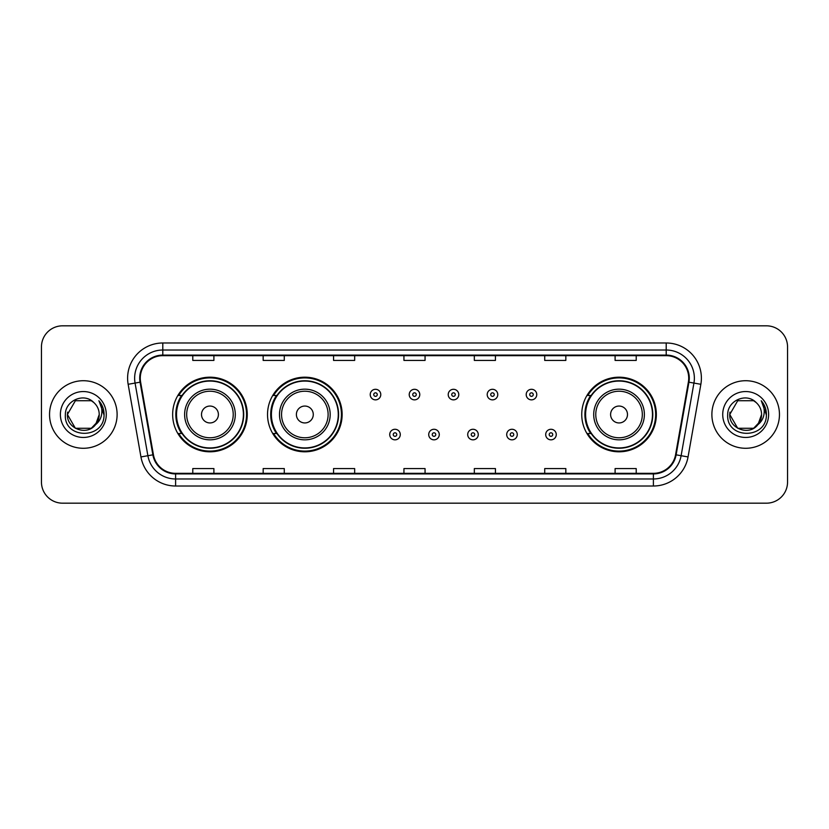 <?xml version="1.0" encoding="UTF-8"?>
<svg xmlns="http://www.w3.org/2000/svg" width="829" height="829" viewBox="0 0 829 829"><rect width="100%" height="100%" fill="white"/><g stroke="black" fill="none" stroke-linecap="round" stroke-linejoin="round"><path stroke-width="1.24" d="M581.74 414.5A37.305 37.305 0 0 0 619.045 451.805A37.305 37.305 0 0 0 656.35 414.5A37.305 37.305 0 0 0 619.045 377.195A37.305 37.305 0 0 0 581.74 414.5M267.529 414.5A37.305 37.305 0 0 0 304.834 451.805A37.305 37.305 0 0 0 342.139 414.5A37.305 37.305 0 0 0 304.834 377.195A37.305 37.305 0 0 0 267.529 414.5M172.65 414.5A37.305 37.305 0 0 0 209.955 451.805A37.305 37.305 0 0 0 247.26 414.5A37.305 37.305 0 0 0 209.955 377.195A37.305 37.305 0 0 0 172.65 414.5M181.592 433.505A34.134 34.134 0 0 1 181.592 395.495M276.482 433.505A34.134 34.134 0 0 1 276.482 395.495M590.683 433.505A34.134 34.134 0 0 1 590.683 395.495M41.45 346.926L41.45 482.074A21.119 21.119 0 0 0 62.569 503.182L766.431 503.182A21.119 21.119 0 0 0 787.55 482.074L787.55 346.926A21.119 21.119 0 0 0 766.431 325.818L62.569 325.818A21.119 21.119 0 0 0 41.45 346.926L41.45 482.074M49.543 414.5A33.782 33.782 0 0 0 83.335 448.282A33.782 33.782 0 0 0 117.117 414.5A33.782 33.782 0 0 0 83.335 380.718A33.782 33.782 0 0 0 49.543 414.5A33.782 33.782 0 0 0 83.335 448.282A33.782 33.782 0 0 0 117.117 414.5A33.782 33.782 0 0 0 83.335 380.718A33.782 33.782 0 0 0 49.543 414.5M711.883 414.5A33.782 33.782 0 0 0 745.665 448.282A33.782 33.782 0 0 0 779.457 414.5A33.782 33.782 0 0 0 745.665 380.718A33.782 33.782 0 0 0 711.883 414.5A33.782 33.782 0 0 0 745.665 448.282A33.782 33.782 0 0 0 779.457 414.5A33.782 33.782 0 0 0 745.665 380.718A33.782 33.782 0 0 0 711.883 414.5M140.277 378.179A22.528 22.528 0 0 1 162.795 355.662L666.205 355.662A22.528 22.528 0 0 1 688.381 382.096L675.573 454.727A22.528 22.528 0 0 1 653.397 473.338L175.603 473.338A22.528 22.528 0 0 1 153.427 454.727L140.619 382.096A22.528 22.528 0 0 1 140.277 378.179M139.707 378.179A23.088 23.088 0 0 0 140.06 382.19L152.868 454.831A23.088 23.088 0 0 0 175.603 473.908L653.397 473.908A23.088 23.088 0 0 0 676.132 454.831L688.94 382.19A23.088 23.088 0 0 0 666.205 355.092L162.795 355.092A23.088 23.088 0 0 0 139.707 378.179M128.143 384.293A35.191 35.191 0 0 1 162.795 342.988L666.205 342.988A35.191 35.191 0 0 1 700.857 384.293L688.049 456.934A35.191 35.191 0 0 1 653.397 486.012L175.603 486.012A35.191 35.191 0 0 1 140.951 456.934L128.143 384.293L135.065 383.071A28.155 28.155 0 0 1 162.795 350.025L666.205 350.025A28.155 28.155 0 0 1 693.935 383.071L681.117 455.712A28.155 28.155 0 0 1 653.397 478.975L175.603 478.975A28.155 28.155 0 0 1 147.883 455.712L135.065 383.071A28.155 28.155 0 0 1 134.64 378.179M766.431 325.818L62.569 325.818M62.569 503.182L766.431 503.182M787.55 482.074L787.55 346.926M676.132 454.831L681.117 455.712L693.935 383.071L700.857 384.293M403.941 355.662L403.941 360.428L425.059 360.428L425.059 355.662M333.559 355.662L333.559 360.428L354.667 360.428L354.667 355.662M263.166 355.662L263.166 360.428L284.285 360.428L284.285 355.662M192.784 355.662L192.784 360.428L213.903 360.428L213.903 355.662M474.333 355.662L474.333 360.428L495.441 360.428L495.441 355.662M544.715 355.662L544.715 360.428L565.834 360.428L565.834 355.662M615.097 355.662L615.097 360.428L636.216 360.428L636.216 355.662M425.059 473.338L425.059 468.572L403.941 468.572L403.941 473.338M354.667 473.338L354.667 468.572L333.559 468.572L333.559 473.338M284.285 473.338L284.285 468.572L263.166 468.572L263.166 473.338M213.903 473.338L213.903 468.572L192.784 468.572L192.784 473.338M495.441 473.338L495.441 468.572L474.333 468.572L474.333 473.338M565.834 473.338L565.834 468.572L544.715 468.572L544.715 473.338M636.216 473.338L636.216 468.572L615.097 468.572L615.097 473.338M91.283 428.282A15.917 15.917 0 0 0 99.242 414.5C99.148 409.702 97.325 405.692 93.75 402.479C83.967 392.241 65.19 400.687 65.367 414.5C63.574 439.059 103.397 439.702 104.05 415.692L104.081 414.5C104.019 409.277 102.288 404.697 98.869 400.749C101.47 405.008 102.381 409.599 101.615 414.5C100.889 418.624 98.9 421.982 95.636 424.583L99.242 414.5M97.459 421.806L91.283 428.282L75.377 428.282L67.418 414.5L75.377 428.282L91.283 428.282L95.2 425.101L91.283 428.282L75.377 428.282L67.418 414.5L75.377 428.282L91.283 428.282L95.439 424.821L91.283 428.282L75.377 428.282L67.418 414.5L75.377 428.282L91.283 428.282L97.459 421.806L95.604 424.624L97.459 421.806L91.283 428.282L75.377 428.282L67.418 414.5L75.377 428.282L91.283 428.282L97.459 421.806L95.2 425.101L91.283 428.282L75.377 428.282L67.418 414.5L75.377 400.718L91.283 400.718L93.75 402.479L91.283 400.718L75.377 400.718L67.418 414.5L75.377 400.718M67.595 412.148L67.418 414.5L75.377 400.718L91.283 400.718L93.75 402.479L91.283 400.718L75.377 400.718L67.418 414.5C66.61 428.603 86.558 436.044 95.2 425.101L95.636 424.583M60.382 414.5A22.953 22.953 0 0 0 83.335 437.453A22.953 22.953 0 0 0 106.278 414.5A22.953 22.953 0 0 0 83.335 391.547A22.953 22.953 0 0 0 60.382 414.5M99.024 400.925L104.071 415.101M218.4 414.5A8.445 8.445 0 0 0 209.955 406.055A8.445 8.445 0 0 0 201.509 414.5A8.445 8.445 0 0 0 209.955 422.945A8.445 8.445 0 0 0 218.4 414.5M235.291 414.5A25.336 25.336 0 0 0 209.955 389.164A25.336 25.336 0 0 0 184.618 414.5A25.336 25.336 0 0 0 209.955 439.836A25.336 25.336 0 0 0 235.291 414.5A25.336 25.336 0 0 1 209.955 439.836A25.336 25.336 0 0 1 184.618 414.5M243.394 414.5A33.429 33.429 0 0 0 209.955 381.071A33.429 33.429 0 0 0 176.525 414.5A33.429 33.429 0 0 0 209.955 447.929A33.429 33.429 0 0 0 243.394 414.5M246.555 414.5A36.6 36.6 0 0 1 178.681 433.505L182.069 433.505A33.751 33.751 0 0 0 243.705 414.583A33.751 33.751 0 0 0 182.069 395.495L178.681 395.495A36.6 36.6 0 0 1 246.555 414.5M313.279 414.5A8.445 8.445 0 0 0 304.834 406.055A8.445 8.445 0 0 0 296.388 414.5A8.445 8.445 0 0 0 304.834 422.945A8.445 8.445 0 0 0 313.279 414.5M330.18 414.5A25.336 25.336 0 0 0 304.834 389.164A25.336 25.336 0 0 0 279.497 414.5A25.336 25.336 0 0 0 304.834 439.836A25.336 25.336 0 0 0 330.18 414.5A25.336 25.336 0 0 1 304.834 439.836A25.336 25.336 0 0 1 279.497 414.5M338.273 414.5A33.429 33.429 0 0 0 304.834 381.071A33.429 33.429 0 0 0 271.404 414.5A33.429 33.429 0 0 0 304.834 447.929A33.429 33.429 0 0 0 338.273 414.5M341.434 414.5A36.6 36.6 0 0 1 273.56 433.505L276.948 433.505A33.751 33.751 0 0 0 338.584 414.583A33.751 33.751 0 0 0 276.948 395.495L273.56 395.495A36.6 36.6 0 0 1 341.434 414.5M627.491 414.5A8.445 8.445 0 0 0 619.045 406.055A8.445 8.445 0 0 0 610.6 414.5A8.445 8.445 0 0 0 619.045 422.945A8.445 8.445 0 0 0 627.491 414.5M644.382 414.5A25.336 25.336 0 0 0 619.045 389.164A25.336 25.336 0 0 0 593.709 414.5A25.336 25.336 0 0 0 619.045 439.836A25.336 25.336 0 0 0 644.382 414.5A25.336 25.336 0 0 1 619.045 439.836A25.336 25.336 0 0 1 593.709 414.5M652.475 414.5A33.429 33.429 0 0 0 619.045 381.071A33.429 33.429 0 0 0 585.606 414.5A33.429 33.429 0 0 0 619.045 447.929A33.429 33.429 0 0 0 652.475 414.5M655.646 414.5A36.6 36.6 0 0 1 587.761 433.505L591.16 433.505A33.751 33.751 0 0 0 652.796 414.583A33.751 33.751 0 0 0 591.16 395.495L587.761 395.495A36.6 36.6 0 0 1 655.646 414.5M753.623 428.282A15.917 15.917 0 0 0 761.582 414.5C761.488 409.702 759.665 405.692 756.089 402.479C746.307 392.241 727.53 400.687 727.707 414.5C725.914 439.059 765.737 439.702 766.39 415.692L766.421 414.5C766.359 409.277 764.628 404.697 761.209 400.749C763.81 405.008 764.721 409.599 763.955 414.5C763.229 418.624 761.24 421.982 757.975 424.583L761.582 414.5M737.717 428.282L753.623 428.282L757.779 424.821L753.623 428.282L737.717 428.282L729.758 414.5L737.717 428.282L753.623 428.282L759.799 421.806L757.975 424.583L759.799 421.806L753.654 428.261M757.779 424.821L753.623 428.282L737.717 428.282L729.758 414.5L737.717 428.282L753.623 428.282L757.779 424.821L753.913 428.106M757.975 424.583L757.54 425.101C748.898 436.044 728.94 428.603 729.758 414.5L737.717 428.282L753.623 428.282L759.799 421.806L753.623 428.282L737.717 428.282L729.758 414.5L737.717 400.718L753.623 400.718L756.089 402.479L753.623 400.718L737.717 400.718L729.758 414.5L737.717 400.718L753.623 400.718L756.089 402.479M722.722 414.5A22.953 22.953 0 0 0 745.665 437.453A22.953 22.953 0 0 0 768.618 414.5A22.953 22.953 0 0 0 745.665 391.547A22.953 22.953 0 0 0 722.722 414.5M729.758 414.5L729.934 412.148M761.364 400.925L766.41 415.101M380.78 394.583A5.275 5.275 0 0 1 375.506 399.858A5.275 5.275 0 0 1 370.231 394.583A5.275 5.275 0 0 1 375.506 389.298A5.275 5.275 0 0 1 380.78 394.583A5.275 5.275 0 0 0 375.506 389.298A5.275 5.275 0 0 0 370.231 394.583M419.775 394.583A5.275 5.275 0 0 1 414.5 399.858A5.275 5.275 0 0 1 409.225 394.583A5.275 5.275 0 0 1 414.5 389.298A5.275 5.275 0 0 1 419.775 394.583A5.275 5.275 0 0 0 414.5 389.298A5.275 5.275 0 0 0 409.225 394.583M458.769 394.583A5.275 5.275 0 0 1 453.494 399.858A5.275 5.275 0 0 1 448.22 394.583A5.275 5.275 0 0 1 453.494 389.298A5.275 5.275 0 0 1 458.769 394.583A5.275 5.275 0 0 0 453.494 389.298A5.275 5.275 0 0 0 448.22 394.583M497.763 394.583A5.275 5.275 0 0 1 492.488 399.858A5.275 5.275 0 0 1 487.214 394.583A5.275 5.275 0 0 1 492.488 389.298A5.275 5.275 0 0 1 497.763 394.583A5.275 5.275 0 0 0 492.488 389.298A5.275 5.275 0 0 0 487.214 394.583M536.757 394.583A5.275 5.275 0 0 1 531.482 399.858A5.275 5.275 0 0 1 526.208 394.583A5.275 5.275 0 0 1 531.482 389.298A5.275 5.275 0 0 1 536.757 394.583A5.275 5.275 0 0 0 531.482 389.298A5.275 5.275 0 0 0 526.208 394.583M389.723 434.562A5.275 5.275 0 0 1 394.998 429.277A5.275 5.275 0 0 1 400.283 434.562A5.275 5.275 0 0 1 394.998 439.836A5.275 5.275 0 0 1 389.723 434.562A5.275 5.275 0 0 0 394.998 439.836A5.275 5.275 0 0 0 400.283 434.562M428.717 434.562A5.275 5.275 0 0 1 434.002 429.277A5.275 5.275 0 0 1 439.277 434.562A5.275 5.275 0 0 1 434.002 439.836A5.275 5.275 0 0 1 428.717 434.562A5.275 5.275 0 0 0 434.002 439.836A5.275 5.275 0 0 0 439.277 434.562M467.711 434.562A5.275 5.275 0 0 1 472.996 429.277A5.275 5.275 0 0 1 478.271 434.562A5.275 5.275 0 0 1 472.996 439.836A5.275 5.275 0 0 1 467.711 434.562A5.275 5.275 0 0 0 472.996 439.836A5.275 5.275 0 0 0 478.271 434.562M506.706 434.562A5.275 5.275 0 0 1 511.99 429.277A5.275 5.275 0 0 1 517.265 434.562A5.275 5.275 0 0 1 511.99 439.836A5.275 5.275 0 0 1 506.706 434.562A5.275 5.275 0 0 0 511.99 439.836A5.275 5.275 0 0 0 517.265 434.562M545.7 434.562A5.275 5.275 0 0 1 550.984 429.277A5.275 5.275 0 0 1 556.259 434.562A5.275 5.275 0 0 1 550.984 439.836A5.275 5.275 0 0 1 545.7 434.562A5.275 5.275 0 0 0 550.984 439.836A5.275 5.275 0 0 0 556.259 434.562M666.205 342.988L666.205 355.092M135.065 383.071L140.06 382.19M175.603 486.012L175.603 473.908M653.397 473.908L653.397 486.012M140.951 456.934L152.868 454.831M688.94 382.19L693.935 383.071M162.795 342.988L162.795 355.092M681.117 455.712L688.049 456.934M233.229 414.5A23.274 23.274 0 0 0 209.955 391.226A23.274 23.274 0 0 0 186.68 414.5A23.274 23.274 0 0 0 209.955 437.774A23.274 23.274 0 0 0 233.229 414.5M328.118 414.5A23.274 23.274 0 0 0 304.834 391.226A23.274 23.274 0 0 0 281.559 414.5A23.274 23.274 0 0 0 304.834 437.774A23.274 23.274 0 0 0 328.118 414.5M642.32 414.5A23.274 23.274 0 0 0 619.045 391.226A23.274 23.274 0 0 0 595.771 414.5A23.274 23.274 0 0 0 619.045 437.774A23.274 23.274 0 0 0 642.32 414.5M373.744 394.583A1.762 1.762 0 0 0 375.506 396.345A1.762 1.762 0 0 0 377.268 394.583A1.762 1.762 0 0 0 375.506 392.822A1.762 1.762 0 0 0 373.744 394.583M412.738 394.583A1.762 1.762 0 0 0 414.5 396.345A1.762 1.762 0 0 0 416.262 394.583A1.762 1.762 0 0 0 414.5 392.822A1.762 1.762 0 0 0 412.738 394.583M451.732 394.583A1.762 1.762 0 0 0 453.494 396.345A1.762 1.762 0 0 0 455.256 394.583A1.762 1.762 0 0 0 453.494 392.822A1.762 1.762 0 0 0 451.732 394.583M490.727 394.583A1.762 1.762 0 0 0 492.488 396.345A1.762 1.762 0 0 0 494.25 394.583A1.762 1.762 0 0 0 492.488 392.822A1.762 1.762 0 0 0 490.727 394.583M529.721 394.583A1.762 1.762 0 0 0 531.482 396.345A1.762 1.762 0 0 0 533.244 394.583A1.762 1.762 0 0 0 531.482 392.822A1.762 1.762 0 0 0 529.721 394.583M396.759 434.562A1.762 1.762 0 0 0 394.998 432.8A1.762 1.762 0 0 0 393.247 434.562A1.762 1.762 0 0 0 394.998 436.323A1.762 1.762 0 0 0 396.759 434.562M435.753 434.562A1.762 1.762 0 0 0 434.002 432.8A1.762 1.762 0 0 0 432.241 434.562A1.762 1.762 0 0 0 434.002 436.323A1.762 1.762 0 0 0 435.753 434.562M474.748 434.562A1.762 1.762 0 0 0 472.996 432.8A1.762 1.762 0 0 0 471.235 434.562A1.762 1.762 0 0 0 472.996 436.323A1.762 1.762 0 0 0 474.748 434.562M513.742 434.562A1.762 1.762 0 0 0 511.99 432.8A1.762 1.762 0 0 0 510.229 434.562A1.762 1.762 0 0 0 511.99 436.323A1.762 1.762 0 0 0 513.742 434.562M552.736 434.562A1.762 1.762 0 0 0 550.984 432.8A1.762 1.762 0 0 0 549.223 434.562A1.762 1.762 0 0 0 550.984 436.323A1.762 1.762 0 0 0 552.736 434.562"/></g></svg>
